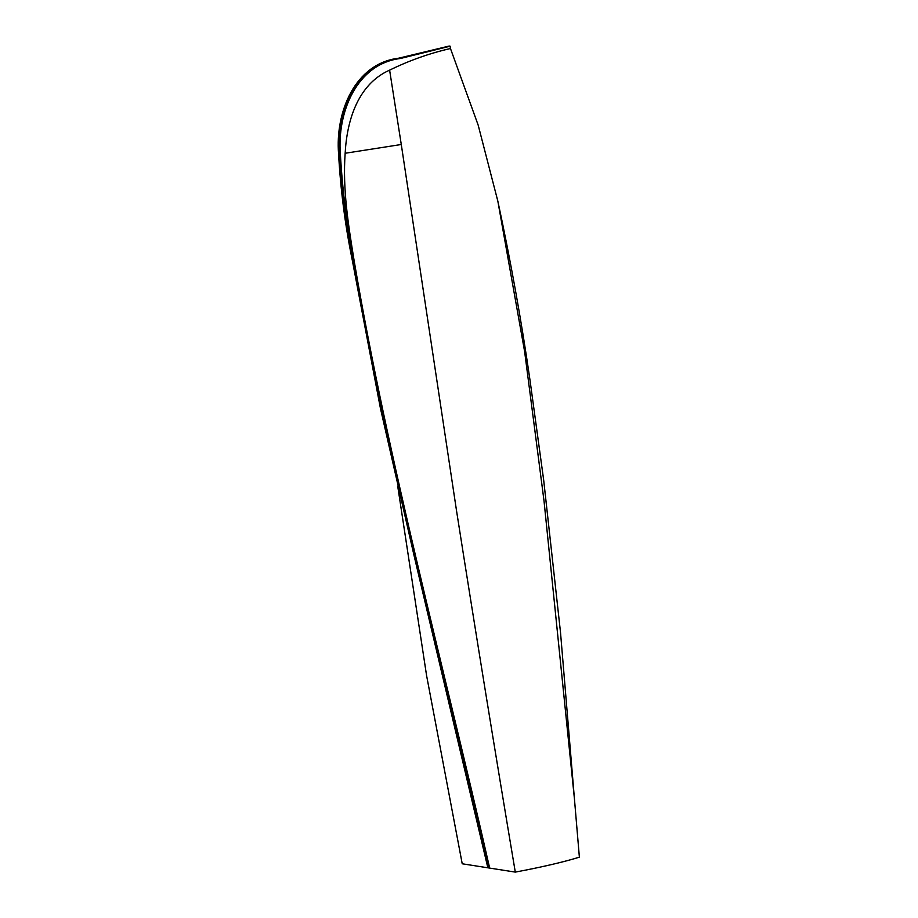 <?xml version="1.0" encoding="UTF-8"?>
<svg xmlns="http://www.w3.org/2000/svg" width="918" height="918" viewBox="0 0 918 918"><rect width="100%" height="100%" fill="white"/><g stroke="black" fill="none" stroke-linecap="round" stroke-linejoin="round"><path stroke-width="1.38" d="M401.281 144.493L389.611 70.135C409.325 60.485 429.613 53.278 450.463 48.516L478.198 125.204L497.831 201.111L524.637 351.64L544.03 501.01L574.427 798.752L579.373 857.183C563.239 862.14 541.884 867.12 515.296 872.1C495.272 752.967 475.685 632.525 456.533 510.752L401.281 144.493L345.157 153.26C342.529 189.395 348.381 225.048 354.153 260.792C387.821 459.998 443.692 665.779 489.661 868.084L515.296 872.1M450.463 48.516L450.107 46.187L449.212 46.038L399.571 58.327C355.702 63.652 336.057 112.524 339.488 154.098C341.485 190.164 346.075 225.679 353.258 260.655C387.43 462.374 442.66 664.907 488.766 867.946L489.661 868.084M389.611 70.135C357.687 84.295 346.889 120.832 345.157 153.26M450.107 46.187L400.477 58.477C356.609 63.79 336.963 112.662 340.394 154.235C342.391 190.301 346.981 225.817 354.153 260.792M487.86 867.797L414.213 556.239L380.431 408.315L352.351 260.505C345.168 225.541 340.578 190.015 338.581 153.96C335.15 112.375 354.796 63.514 398.664 58.19L449.212 46.038L399.571 58.327C355.702 63.652 336.057 112.524 339.488 154.098C341.485 190.164 346.075 225.679 353.258 260.655C387.43 462.374 442.66 664.907 488.766 867.946L462.224 863.781L426.572 675.487L397.804 486.758M400.477 58.477L398.664 58.19M497.831 201.111C510.683 260.919 521.401 320.566 529.984 380.029L543.686 480.16L560.496 632.307L574.427 798.752"/></g></svg>
